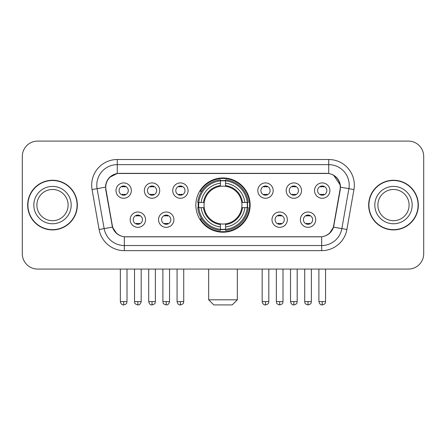 <?xml version="1.0" encoding="UTF-8"?>
<svg xmlns="http://www.w3.org/2000/svg" width="446" height="446" viewBox="0 0 446 446"><rect width="100%" height="100%" fill="white"/><g stroke="black" fill="none" stroke-linecap="round" stroke-linejoin="round"><path stroke-width="0.67" d="M195.866 205.082A27.134 27.134 0 0 0 223 232.215A27.134 27.134 0 0 0 250.134 205.082A27.134 27.134 0 0 0 223 177.943A27.134 27.134 0 0 0 195.866 205.082M173.901 219.672A7.682 7.682 0 0 1 166.219 227.354A7.682 7.682 0 0 1 158.542 219.672A7.682 7.682 0 0 1 166.219 211.995A7.682 7.682 0 0 1 173.901 219.672M161.614 219.672A4.611 4.611 0 0 0 166.219 224.282A4.611 4.611 0 0 0 170.829 219.672A4.611 4.611 0 0 0 166.219 215.067A4.611 4.611 0 0 0 161.614 219.672M287.358 219.672A7.682 7.682 0 0 1 279.675 227.354A7.682 7.682 0 0 1 271.999 219.672A7.682 7.682 0 0 1 279.675 211.995A7.682 7.682 0 0 1 287.358 219.672M275.07 219.672A4.611 4.611 0 0 0 279.675 224.282A4.611 4.611 0 0 0 284.286 219.672A4.611 4.611 0 0 0 279.675 215.067A4.611 4.611 0 0 0 275.07 219.672M315.723 219.672A7.682 7.682 0 0 1 308.041 227.354A7.682 7.682 0 0 1 300.364 219.672A7.682 7.682 0 0 1 308.041 211.995A7.682 7.682 0 0 1 315.723 219.672M303.436 219.672A4.611 4.611 0 0 0 308.041 224.282A4.611 4.611 0 0 0 312.652 219.672A4.611 4.611 0 0 0 308.041 215.067A4.611 4.611 0 0 0 303.436 219.672M145.535 219.672A7.682 7.682 0 0 1 137.859 227.354A7.682 7.682 0 0 1 130.176 219.672A7.682 7.682 0 0 1 137.859 211.995A7.682 7.682 0 0 1 145.535 219.672M133.248 219.672A4.611 4.611 0 0 0 137.859 224.282A4.611 4.611 0 0 0 142.464 219.672A4.611 4.611 0 0 0 137.859 215.067A4.611 4.611 0 0 0 133.248 219.672M159.718 190.593A7.682 7.682 0 0 1 152.036 198.269A7.682 7.682 0 0 1 144.359 190.593A7.682 7.682 0 0 1 152.036 182.91A7.682 7.682 0 0 1 159.718 190.593M147.431 190.593A4.611 4.611 0 0 0 152.036 195.197A4.611 4.611 0 0 0 156.646 190.593A4.611 4.611 0 0 0 152.036 185.982A4.611 4.611 0 0 0 147.431 190.593M188.084 190.593A7.682 7.682 0 0 1 180.401 198.269A7.682 7.682 0 0 1 172.725 190.593A7.682 7.682 0 0 1 180.401 182.91A7.682 7.682 0 0 1 188.084 190.593M175.796 190.593A4.611 4.611 0 0 0 180.401 195.197A4.611 4.611 0 0 0 185.012 190.593A4.611 4.611 0 0 0 180.401 185.982A4.611 4.611 0 0 0 175.796 190.593M273.175 190.593A7.682 7.682 0 0 1 265.493 198.269A7.682 7.682 0 0 1 257.816 190.593A7.682 7.682 0 0 1 265.493 182.91A7.682 7.682 0 0 1 273.175 190.593M260.888 190.593A4.611 4.611 0 0 0 265.493 195.197A4.611 4.611 0 0 0 270.103 190.593A4.611 4.611 0 0 0 265.493 185.982A4.611 4.611 0 0 0 260.888 190.593M301.541 190.593A7.682 7.682 0 0 1 293.858 198.269A7.682 7.682 0 0 1 286.181 190.593A7.682 7.682 0 0 1 293.858 182.91A7.682 7.682 0 0 1 301.541 190.593M289.253 190.593A4.611 4.611 0 0 0 293.858 195.197A4.611 4.611 0 0 0 298.469 190.593A4.611 4.611 0 0 0 293.858 185.982A4.611 4.611 0 0 0 289.253 190.593M329.906 190.593A7.682 7.682 0 0 1 322.224 198.269A7.682 7.682 0 0 1 314.542 190.593A7.682 7.682 0 0 1 322.224 182.91A7.682 7.682 0 0 1 329.906 190.593M317.613 190.593A4.611 4.611 0 0 0 322.224 195.197A4.611 4.611 0 0 0 326.829 190.593A4.611 4.611 0 0 0 322.224 185.982A4.611 4.611 0 0 0 317.613 190.593M131.353 190.593A7.682 7.682 0 0 1 123.676 198.269A7.682 7.682 0 0 1 115.993 190.593A7.682 7.682 0 0 1 123.676 182.91A7.682 7.682 0 0 1 131.353 190.593M119.065 190.593A4.611 4.611 0 0 0 123.676 195.197A4.611 4.611 0 0 0 128.281 190.593A4.611 4.611 0 0 0 123.676 185.982A4.611 4.611 0 0 0 119.065 190.593M105.964 189.561A13.826 13.826 0 0 1 119.578 173.338L326.422 173.338A13.826 13.826 0 0 1 340.036 189.561L333.714 225.403A13.826 13.826 0 0 1 320.1 236.826L125.9 236.826A13.826 13.826 0 0 1 112.286 225.403L105.964 189.561M198.303 207.641A24.831 24.831 0 0 1 198.303 202.523M27.674 205.082A24.831 24.831 0 0 0 52.505 229.913A24.831 24.831 0 0 0 77.336 205.082A24.831 24.831 0 0 0 52.505 180.251A24.831 24.831 0 0 0 27.674 205.082M368.664 205.082A24.831 24.831 0 0 0 393.495 229.913A24.831 24.831 0 0 0 418.326 205.082A24.831 24.831 0 0 0 393.495 180.251A24.831 24.831 0 0 0 368.664 205.082M105.652 185.112C106.979 178.707 110.853 174.832 117.276 173.488L328.724 173.488C335.141 174.826 339.016 178.701 340.348 185.112L340.292 189.561L333.547 227.142C331.529 232.706 327.57 235.917 321.683 236.759L124.317 236.759C118.441 235.928 114.488 232.717 112.453 227.142L105.708 189.561L105.652 185.112M109.577 177.352L117.276 173.488L117.276 164.635L328.724 164.635A20.477 20.477 0 0 1 348.895 188.669L341.853 228.603A20.477 20.477 0 0 1 321.683 245.529L124.317 245.529A20.477 20.477 0 0 1 104.147 228.603L97.105 188.669A20.477 20.477 0 0 1 117.276 164.635L117.276 159.512L328.724 159.512L328.724 173.488M333.591 175.189L340.348 185.112L340.504 187.192L353.934 189.556L346.893 229.495A25.6 25.6 0 0 1 321.683 250.646L124.317 250.646A25.6 25.6 0 0 1 99.107 229.495L92.066 189.556A25.6 25.6 0 0 1 117.276 159.512M125.644 236.826L124.317 236.759L124.317 250.646M321.683 250.646L321.683 236.759L320.356 236.826M346.893 229.495L333.547 227.142L329.404 233.453M116.679 233.526L112.453 227.142L99.107 229.495M333.97 225.403L333.887 225.838M112.113 225.838L112.03 225.403M92.066 189.556L105.496 187.158M423.7 156.44A15.359 15.359 0 0 0 408.341 141.081L37.659 141.081A15.359 15.359 0 0 0 22.3 156.44L22.3 253.718A15.359 15.359 0 0 0 37.659 269.077L408.341 269.077A15.359 15.359 0 0 0 423.7 253.718L423.7 156.44L423.7 253.718M22.3 156.44L22.3 253.718M408.341 141.081L37.659 141.081M37.659 269.077L408.341 269.077M68.115 205.082A15.604 15.604 0 0 0 52.505 189.478A15.604 15.604 0 0 0 36.901 205.082A15.604 15.604 0 0 0 52.505 220.686A15.604 15.604 0 0 0 68.115 205.082A15.604 15.604 0 0 1 52.505 220.686A15.604 15.604 0 0 1 36.901 205.082M77.086 205.082A24.575 24.575 0 0 0 52.505 180.507A24.575 24.575 0 0 0 27.931 205.082A24.575 24.575 0 0 0 52.505 229.657A24.575 24.575 0 0 0 77.086 205.082M409.099 205.082A15.604 15.604 0 0 0 393.495 189.478A15.604 15.604 0 0 0 377.885 205.082A15.604 15.604 0 0 0 393.495 220.686A15.604 15.604 0 0 0 409.099 205.082A15.604 15.604 0 0 1 393.495 220.686A15.604 15.604 0 0 1 377.885 205.082M418.069 205.082A24.575 24.575 0 0 0 393.495 180.507A24.575 24.575 0 0 0 368.914 205.082A24.575 24.575 0 0 0 393.495 229.657A24.575 24.575 0 0 0 418.069 205.082M232.215 304.919L213.785 304.919L208.667 299.801L237.333 299.801L232.215 304.919M241.771 207.641A18.944 18.944 0 0 0 225.559 186.311L225.559 185.553L225.559 186.311A18.944 18.944 0 0 0 204.229 207.641A18.944 18.944 0 0 0 241.771 207.641L242.524 207.641L241.771 207.641A18.944 18.944 0 0 1 225.559 223.853L225.559 226.947A22.016 22.016 0 0 0 244.865 207.641L248.266 207.641A25.394 25.394 0 0 1 225.559 230.348L225.559 229.316A24.368 24.368 0 0 0 247.235 207.641M198.816 207.641A24.318 24.318 0 0 1 198.816 202.523M225.559 180.898A24.318 24.318 0 0 0 220.441 180.898M247.184 202.523A24.318 24.318 0 0 1 247.184 207.641M248.266 202.523A25.394 25.394 0 0 0 225.559 179.816L225.559 180.842A24.368 24.368 0 0 1 247.235 202.523L248.266 202.523M197.734 207.641A25.394 25.394 0 0 0 220.441 230.348L220.441 229.316A24.368 24.368 0 0 1 198.765 207.641L197.734 207.641M247.235 202.523L244.865 202.523A22.016 22.016 0 0 0 225.559 183.217L225.559 180.842M225.559 229.316L225.559 226.947M198.765 207.641L201.135 207.641A22.016 22.016 0 0 0 220.441 226.947L220.441 229.316M225.559 183.217L225.559 185.553A19.691 19.691 0 0 1 242.524 202.523L244.865 202.523M244.865 207.641L242.524 207.641A19.691 19.691 0 0 1 225.559 224.606L225.559 223.853M220.441 226.947L220.441 223.853A18.944 18.944 0 0 1 204.229 207.641L201.135 207.641M241.771 202.523L242.524 202.523M225.559 229.266A24.318 24.318 0 0 1 220.441 229.266M220.441 179.816A25.394 25.394 0 0 0 197.734 202.523L198.765 202.523A24.368 24.368 0 0 1 220.441 180.842L220.441 179.816M220.441 180.842L220.441 183.217A22.016 22.016 0 0 0 201.135 202.523L198.765 202.523M201.135 202.523L203.476 202.523A19.691 19.691 0 0 1 220.441 185.553L220.441 183.217M203.476 202.523L204.229 202.523L203.476 202.523M220.441 223.853L220.441 224.606A19.691 19.691 0 0 1 203.476 207.641M201.698 191.256L200.248 191.256A26.626 26.626 0 0 1 249.626 205.082A26.626 26.626 0 0 1 200.248 218.902L201.698 218.902M122.137 194.935L122.137 194.205A3.93 3.93 0 0 0 125.209 194.205L125.209 194.935M125.209 186.244L125.209 186.974A3.93 3.93 0 0 0 122.137 186.974L122.137 186.244M150.503 194.935L150.503 194.205A3.93 3.93 0 0 0 153.575 194.205L153.575 194.935M153.575 186.244L153.575 186.974A3.93 3.93 0 0 0 150.503 186.974L150.503 186.244M178.868 194.935L178.868 194.205A3.93 3.93 0 0 0 181.94 194.205L181.94 194.935M181.94 186.244L181.94 186.974A3.93 3.93 0 0 0 178.868 186.974L178.868 186.244M263.96 194.935L263.96 194.205A3.93 3.93 0 0 0 267.031 194.205L267.031 194.935M267.031 186.244L267.031 186.974A3.93 3.93 0 0 0 263.96 186.974L263.96 186.244M292.325 194.935L292.325 194.205A3.93 3.93 0 0 0 295.397 194.205L295.397 194.935M295.397 186.244L295.397 186.974A3.93 3.93 0 0 0 292.325 186.974L292.325 186.244M320.685 194.935L320.685 194.205A3.93 3.93 0 0 0 323.757 194.205L323.757 194.935M323.757 186.244L323.757 186.974A3.93 3.93 0 0 0 320.685 186.974L320.685 186.244M136.32 224.015L136.32 223.284A3.93 3.93 0 0 0 139.392 223.284L139.392 224.015M139.392 215.329L139.392 216.059A3.93 3.93 0 0 0 136.32 216.059L136.32 215.329M164.685 224.015L164.685 223.284A3.93 3.93 0 0 0 167.757 223.284L167.757 224.015M167.757 215.329L167.757 216.059A3.93 3.93 0 0 0 164.685 216.059L164.685 215.329M278.142 224.015L278.142 223.284A3.93 3.93 0 0 0 281.214 223.284L281.214 224.015M281.214 215.329L281.214 216.059A3.93 3.93 0 0 0 278.142 216.059L278.142 215.329M306.508 224.015L306.508 223.284A3.93 3.93 0 0 0 309.58 223.284L309.58 224.015M309.58 215.329L309.58 216.059A3.93 3.93 0 0 0 306.508 216.059L306.508 215.329M328.724 159.512A25.6 25.6 0 0 1 353.934 189.556M97.105 188.669A20.477 20.477 0 0 1 96.793 185.112M71.187 205.082A18.676 18.676 0 0 0 52.505 186.406A18.676 18.676 0 0 0 33.829 205.082A18.676 18.676 0 0 0 52.505 223.758A18.676 18.676 0 0 0 71.187 205.082M412.171 205.082A18.676 18.676 0 0 0 393.495 186.406A18.676 18.676 0 0 0 374.813 205.082A18.676 18.676 0 0 0 393.495 223.758A18.676 18.676 0 0 0 412.171 205.082M220.441 229.495A24.547 24.547 0 0 0 225.559 229.495M247.413 207.641A24.547 24.547 0 0 0 247.413 202.523M225.559 180.663A24.547 24.547 0 0 0 220.441 180.663M123.676 301.591L120.348 301.591C120.927 303.966 122.037 305.075 123.676 304.919L123.676 301.591L127.004 301.591L127.004 269.077M152.036 301.591L148.708 301.591C149.293 303.966 150.402 305.075 152.036 304.919L152.036 301.591L155.364 301.591L155.364 269.077M180.401 301.591L177.073 301.591C177.653 303.966 178.762 305.075 180.401 304.919L180.401 301.591L183.73 301.591L183.73 269.077M265.493 301.591L262.17 301.591C262.75 303.966 263.859 305.075 265.493 304.919L265.493 301.591L268.821 301.591L268.821 269.077M293.858 301.591L290.53 301.591C291.11 303.966 292.219 305.075 293.858 304.919L293.858 301.591L297.187 301.591L297.187 269.077M322.224 301.591L318.896 301.591C319.475 303.966 320.585 305.075 322.224 304.919L322.224 301.591L325.552 301.591L325.552 269.077M137.859 301.591L134.53 301.591C134.999 302.622 133.817 303.793 137.859 304.919L137.859 301.591L141.181 301.591L141.181 269.077M166.219 301.591L162.89 301.591C163.364 302.622 162.182 303.793 166.219 304.919L166.219 301.591L169.547 301.591L169.547 269.077M279.675 301.591L276.347 301.591C276.821 302.622 275.639 303.793 279.675 304.919L279.675 301.591L283.004 301.591L283.004 269.077M308.041 301.591L304.713 301.591C305.181 302.622 304.005 303.793 308.041 304.919L308.041 301.591L311.369 301.591L311.369 269.077M237.333 269.077L237.333 299.801M208.667 269.077L208.667 299.801M120.348 301.591L120.348 269.077M127.004 301.591C126.53 302.622 127.712 303.793 123.676 304.919M148.708 301.591L148.708 269.077M155.364 301.591C154.896 302.622 156.078 303.793 152.036 304.919M177.073 301.591L177.073 269.077M183.73 301.591C183.261 302.622 184.443 303.793 180.401 304.919M262.17 301.591L262.17 269.077M268.821 301.591C268.353 302.622 269.535 303.793 265.493 304.919M290.53 301.591L290.53 269.077M297.187 301.591C296.718 302.622 297.9 303.793 293.858 304.919M318.896 301.591L318.896 269.077M325.552 301.591C325.084 302.622 326.26 303.793 322.224 304.919M134.53 301.591L134.53 269.077M141.181 301.591C140.601 303.966 139.492 305.075 137.859 304.919M162.89 301.591L162.89 269.077M169.547 301.591C168.967 303.966 167.858 305.075 166.219 304.919M276.347 301.591L276.347 269.077M283.004 301.591C282.535 302.622 283.717 303.793 279.675 304.919M304.713 301.591L304.713 269.077M311.369 301.591C310.901 302.622 312.083 303.793 308.041 304.919"/></g></svg>
